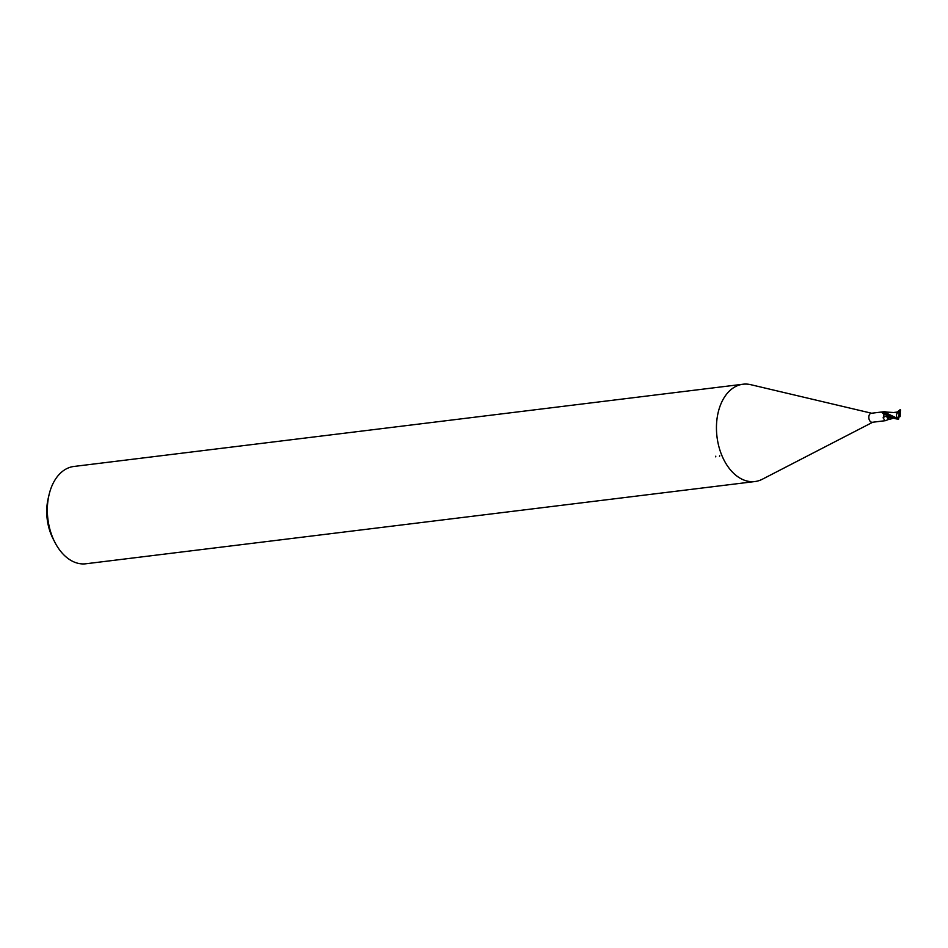 <?xml version="1.0" encoding="UTF-8"?>
<svg xmlns="http://www.w3.org/2000/svg" width="948" height="948" viewBox="0 0 948 948"><rect width="100%" height="100%" fill="white"/><g stroke="black" fill="none" stroke-linecap="round" stroke-linejoin="round"><path stroke-width="1.42" d="M884.946 413.34L886.119 412.333L883.192 413.636L881.972 412.475L884.377 411.669L871.259 413.281A4.539 2.974 83 0 0 868.878 416.338A4.539 2.974 83 0 0 872.361 422.287L885.503 420.663L888.963 419.3A4.207 2.761 83 0 0 889.686 419.407L887.257 417.618L892.886 417.76M883.856 414.489L885.515 413.636M884.377 411.669L887.221 412.107M871.615 413.233L750.733 384.675A49.023 32.22 83 0 0 717.245 417.25A49.023 32.22 83 0 0 754.964 481.537A49.023 32.22 83 0 0 762.559 479.119M750.958 384.734A49.023 32.22 83 0 0 743.007 384.224L73.897 466.463A49.023 32.22 83 0 0 49.059 494.761L48.182 498.494A41.665 27.385 83 0 0 47.4 502.511A41.665 27.385 83 0 0 53.147 538.926L54.901 542.339A49.023 32.22 83 0 0 85.865 563.776L754.964 481.537M49.059 494.761A49.023 32.22 83 0 0 48.135 499.489A49.023 32.22 83 0 0 54.901 542.339M743.007 384.224A49.023 32.22 83 0 0 717.245 417.239A49.023 32.22 83 0 0 728.408 467.269A49.023 32.22 83 0 0 762.358 479.226L872.717 422.239M719.532 456.355A12.893 8.923 -63.8 0 0 719.698 455.692M715.835 456.166A7.833 5.415 116.2 0 1 715.621 456.829M886.676 416.231A5.333 4.728 -51.7 0 0 883.121 417.867L884.247 414.24A7.371 6.518 -51.7 0 1 885.764 413.873M887.008 417.227A4.207 2.761 83 0 0 888.963 419.3M885.005 420.628L883.121 417.867M887.423 412.143A4.207 2.761 83 0 0 886.925 412.107L897.495 412.747M885.124 413.186A5.06 2.252 104.6 0 1 882.718 411.965M900.067 409.607L898.159 418.767L885.574 412.7A4.894 3.223 83 0 0 885.278 413.518L886.096 414.075M897.673 412.084L900.043 409.785A4.906 3.223 83 0 1 900.446 410.034L900.6 410.247M897.59 412.653C895.907 414.821 896.156 416.954 898.349 419.052M899.142 410.472L897.412 412.036L894.011 412.463M885.574 412.7L886.925 412.107M900.138 410.887L899.012 411.041L899.616 415.425L900.446 410.034M898.408 411.989L897.436 412.854M896.998 412.167L898.36 412.013L899 413.375M897.626 412.096L896.559 412.676M900.197 416.302L900.387 409.737M893.632 418.021L889.686 419.407M898.538 419.206L899.308 414.406M891.416 417.144L886.676 416.267L885.159 413.423M885.278 413.518C891.286 417.511 895.718 419.348 898.574 419.016A4.906 3.223 83 0 1 898.159 418.767M899.782 416.871L900.327 416.054M898.917 416.966L899.806 416.847L899.616 415.425M887.269 417.641L886.676 416.267L887.269 417.641M898.977 411.195L897.839 412.072"/></g></svg>
